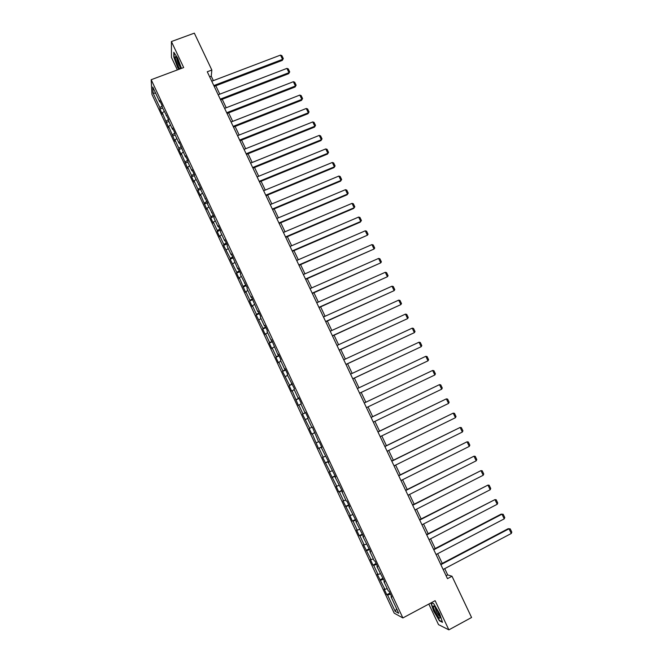 <?xml version="1.0" encoding="UTF-8"?>
<svg xmlns="http://www.w3.org/2000/svg" width="663" height="663" viewBox="0 0 663 663"><rect width="100%" height="100%" fill="white"/><g stroke="black" fill="none" stroke-linecap="round" stroke-linejoin="round"><path stroke-width="0.99" d="M428.828 604.051L438.516 624.629L448.876 629.85L471.575 617.493L452.009 576.246L447.707 574.929L444.724 568.63M151.951 94.386L394.195 613.151L402.872 617.949L151.189 79.717L151.951 94.386M151.189 79.717L183.684 67.56L171.419 41.554L171.46 57.424L177.344 69.93M391.477 596.36L391.021 596.758L391.85 597.164L389.123 591.321L388.294 590.94L383.952 581.642L384.764 581.99L376.907 566.575L377.686 566.865L374.976 561.064L374.205 560.79L369.888 551.55L370.642 551.782L362.885 536.574L363.614 536.748L355.907 521.64L356.603 521.756L348.945 506.747L349.616 506.814L346.931 501.079L346.277 501.037L342.009 491.905L342.647 491.913L335.088 477.103L335.702 477.053L328.193 462.351L328.782 462.244L321.315 447.633L321.878 447.475L319.226 441.807L318.679 441.989L312.348 427.096L311.825 427.337L307.624 418.345L308.129 418.071L305.494 412.436L304.997 412.726L300.811 403.759L301.292 403.435L298.665 397.817L298.193 398.165L294.016 389.222L294.463 388.841L287.236 374.728L287.667 374.288L285.057 368.703L284.634 369.158L280.482 360.274L280.88 359.785L278.278 354.216L277.888 354.722L271.523 339.771L271.159 340.326L267.032 331.492L267.38 330.895L264.794 325.359L264.446 325.972L260.327 317.163L260.658 316.516L258.081 310.997L257.758 311.66L251.385 296.676L251.095 297.397L246.992 288.637L247.274 287.883L240.354 274.432L240.611 273.637L238.05 268.159L237.81 268.979L231.412 253.97L231.196 254.841L227.144 246.155L227.343 245.252L224.798 239.815L224.608 240.735L220.564 232.075L220.738 231.122L218.202 225.702L218.036 226.671L214 218.036L214.149 217.033L207.453 204.038L207.585 202.986L200.93 190.082L201.038 188.98L194.425 176.167L194.508 175.015L192.005 169.653L191.93 170.83L187.944 162.294L188.002 161.092L185.499 155.747L185.449 156.965L179.018 141.882L178.993 143.15L175.024 134.664L175.04 133.362L172.554 128.05L172.554 129.368L168.601 120.906L168.584 119.555L162.186 107.191L162.145 105.798L159.675 100.511L159.725 101.92L152.763 87.035L153.062 93.019L155.689 93.284M391.021 596.758L398.736 613.283L395.206 611.361L387.606 595.101L386.802 594.711L389.935 593.062M153.062 93.019L159.916 107.696L159.957 109.055L162.377 114.227L162.336 112.884L168.667 127.702L168.659 126.409L174.982 141.219L174.991 139.968L178.894 148.33L178.869 149.548L181.306 154.769L181.339 153.559L187.654 168.352L187.712 167.2L191.64 175.612L191.574 176.739L194.019 181.985L194.102 180.875L198.038 189.311L197.947 190.389L200.408 195.651L200.508 194.591L206.806 209.351L206.931 208.339L210.892 216.826L210.759 217.812L213.229 223.099L213.378 222.13L217.348 230.641L217.191 231.578L219.668 236.882L219.834 235.962L223.821 244.498L223.638 245.385L230.31 258.396L230.102 259.233L236.824 272.327L236.592 273.115L239.086 278.468L239.335 277.698L245.6 292.408L245.865 291.687L249.901 300.322L249.619 301.01L252.131 306.397L252.421 305.726L256.465 314.378L256.158 315.016L263.054 328.475L262.722 329.063L265.25 334.475L265.59 333.912L269.659 342.614L269.302 343.152L271.838 348.581L272.203 348.058L276.28 356.793L275.899 357.282L278.443 362.727L278.833 362.255L282.927 371.015L282.521 371.446L289.582 385.269L289.159 385.659L291.712 391.137L292.151 390.772L298.375 405.4L298.839 405.085L302.966 413.919L302.485 414.201L309.687 428.306L309.182 428.538L311.767 434.058L312.281 433.851L318.489 448.453L319.027 448.296L323.188 457.205L322.632 457.329L329.967 471.716L329.387 471.791L336.771 486.277L336.158 486.294L338.768 491.88L339.39 491.888L343.591 500.872L342.953 500.838L350.429 515.516L349.766 515.424L352.393 521.043L353.064 521.159L357.291 530.201L356.603 530.052L359.238 535.687L359.934 535.861L364.169 544.928L363.457 544.721L371.065 559.696L370.327 559.439L372.979 565.116L373.725 565.39L377.993 574.514L377.222 574.199L384.93 589.374L384.134 589.001L386.802 594.711M213.362 80.621L211.257 76.187L211.837 70.038L207.27 71.761L447.484 578.65L452.009 576.246M384.416 581.26L383.952 581.642M384.93 589.374L387.209 588.611M380.653 580.224L383.479 579.263M377.38 566.202L376.907 566.575M377.993 574.514L380.255 573.727M373.725 565.39L376.534 564.404M370.36 551.193L369.888 551.55M371.065 559.696L373.319 558.892M366.821 550.605L369.606 549.586M363.365 536.226L362.885 536.574M364.169 544.928L366.407 544.099M359.934 535.861L362.702 534.809M356.396 521.309L355.907 521.64M357.291 530.201L359.512 529.347M353.064 521.159L355.816 520.082M349.434 506.433L348.945 506.747M350.429 515.516L352.633 514.645M346.219 506.499L348.953 505.397M342.506 491.598L342.009 491.905M343.591 500.872L345.779 499.977M339.39 491.888L342.108 490.753M335.594 476.813L335.088 477.103M336.771 486.277L338.95 485.357M332.577 477.31L335.287 476.158M328.699 462.07L328.193 462.351M329.967 471.716L332.13 470.78M325.79 462.782L328.475 461.597M321.828 447.368L321.315 447.633M323.188 457.205L325.342 456.243M319.027 448.296L321.696 447.086M314.975 432.715L314.461 432.964M316.425 442.735L318.563 441.757M312.281 433.851L314.925 432.616M309.687 428.306L311.809 427.303M305.552 419.447L307.665 418.436M305.519 412.494L304.997 412.726M302.966 413.919L305.593 412.643M298.839 405.085L300.944 404.049M298.723 397.941L298.193 398.165M296.27 399.574L298.872 398.272M292.151 390.772L294.239 389.711M291.935 383.429L291.405 383.637M289.582 385.269L292.176 383.943M285.48 376.493L287.56 375.415M285.173 368.959L284.634 369.158M282.927 371.015L285.496 369.656M278.833 362.255L280.897 361.153M278.427 354.539L277.888 354.722M276.28 356.793L278.841 355.409M272.203 348.058L274.25 346.94M271.706 340.152L271.159 340.326M269.659 342.614L272.195 341.205M265.59 333.912L267.62 332.768M265.001 325.815L264.446 325.972M263.054 328.475L265.573 327.041M258.993 319.798L261.015 318.63M258.321 311.511L257.758 311.66M256.465 314.378L258.976 312.919M252.421 305.726L254.426 304.541M251.65 297.256L251.095 297.397M249.901 300.322L252.396 298.839M245.865 291.687L247.863 290.485M245.003 283.043L244.44 283.167M243.354 286.308L245.824 284.8M239.335 277.698L241.315 276.479M238.382 268.863L237.81 268.979M236.824 272.327L239.285 270.794M232.812 263.75L234.785 262.507M231.777 254.733L231.196 254.841M230.31 258.396L232.754 256.838M226.315 249.835L228.271 248.575M225.188 240.644L224.608 240.735M223.821 244.498L226.249 242.915M219.834 235.962L221.782 234.685M218.616 226.589L218.036 226.671M217.348 230.641L219.76 229.033M213.378 222.13L215.301 220.829M212.069 212.583L211.48 212.649M210.892 216.826L213.287 215.193M206.931 208.339L208.845 207.022M205.538 198.61L204.942 198.668M204.461 203.044L206.839 201.386M200.508 194.591L202.414 193.248M199.024 184.687L198.428 184.728M198.038 189.311L200.4 187.629M194.102 180.875L195.991 179.516M192.535 170.797L191.93 170.83M191.64 175.612L193.986 173.905M187.712 167.2L189.593 165.816M186.063 156.949L185.449 156.965M185.259 161.946L187.588 160.222M181.339 153.559L183.203 152.159M179.607 143.133L178.993 143.15M178.894 148.33L181.214 146.573M174.991 139.968L176.839 138.542M173.167 129.368L172.554 129.368M172.554 134.746L174.85 132.973M168.659 126.409L170.499 124.967M166.753 115.635L166.131 115.627M166.222 121.205L168.51 119.398M162.336 112.884L164.167 111.425M160.347 101.945L159.725 101.92M159.916 107.696L162.153 105.898M171.419 41.554L194.334 33.15L211.837 70.038M448.876 629.85L435.119 600.686L402.872 617.949M442.246 563.401L437.646 553.704M435.193 548.533L430.594 538.828M428.165 533.707L423.558 523.994M421.154 518.922L416.546 509.201M414.168 504.187L409.552 494.449M407.198 489.493L402.582 479.747M400.253 474.841L395.629 465.086M393.333 460.23L388.7 450.467M386.421 445.669L381.789 435.889M379.543 431.141L374.902 421.353M372.672 416.662L368.031 406.867M365.827 402.226L361.194 392.438M358.99 387.797L354.382 378.067M352.169 373.41L347.586 363.747M345.365 359.056L340.815 349.467M338.586 344.752L334.069 335.221M331.823 330.481L327.331 321.025M325.077 316.259L320.619 306.861M318.348 302.079L313.93 292.748M311.651 287.933L307.251 278.667M304.963 273.836L300.596 264.628M298.3 259.772L293.966 250.631M291.654 245.758L287.344 236.674M285.024 231.777L280.747 222.76M278.419 217.837L274.167 208.886M271.822 203.939L267.612 195.046M265.258 190.082L261.073 181.256M258.703 176.259L254.551 167.499M252.172 162.476L248.045 153.775M245.658 148.736L241.556 140.1M239.161 135.037L235.092 126.459M232.688 121.379L228.644 112.859M226.224 107.754L222.213 99.293M219.784 94.171L215.806 85.767M395.206 611.361L396.598 608.692M387.606 595.101L390.449 594.164M209.657 76.792L211.257 76.187M446.116 575.766L447.707 574.929M159.957 109.055L162.592 108.052M166.247 122.514L168.874 121.503M172.554 136.014L175.181 134.987M178.869 149.548L181.505 148.512M185.217 163.123L187.952 162.037M191.574 176.739L194.466 175.571M197.947 190.389L201.022 189.146M204.345 204.08L207.494 202.787M210.759 217.812L213.9 216.511M217.191 231.578L220.331 230.26M223.638 245.385L226.787 244.059M230.102 259.233L233.252 257.89M236.592 273.115L239.741 271.764M243.097 287.046L246.238 285.678M249.619 301.01L252.76 299.635M256.158 315.016L259.308 313.632M262.722 329.063L265.863 327.663M269.302 343.152L272.443 341.735M275.899 357.282L279.048 355.849M282.521 371.446L285.662 370.004M289.159 385.659L292.3 384.209M295.814 399.913L298.955 398.446M302.485 414.201L305.626 412.717M311.767 434.058L314.908 432.558M318.489 448.453L321.63 446.937M325.226 462.882L328.367 461.357M331.989 477.36L335.13 475.819M338.768 491.88L341.909 490.33M345.572 506.441L348.713 504.875M352.393 521.043L355.525 519.46M359.238 535.687L362.371 534.096M366.1 550.381L369.233 548.773M372.979 565.116L376.112 563.492M379.882 579.893L383.015 578.252M181.463 68.388L177.75 58.22L173.805 52.261L173.789 56.993L177.643 67.502L178.861 69.358M430.917 602.94L433.585 610.913L439.412 620.817L442.494 622.317L439.644 613.706L433.718 603.695L431.389 602.684M211.762 81.234L280.499 55.104L282.554 59.363L282.289 60.399L283.308 58.601L282.554 59.363L213.817 85.568M214.199 86.381L282.289 60.399M280.499 55.104L281.866 55.626L283.308 58.601M180.469 68.761L180.411 67.444C179.093 62.223 177.493 58.626 175.612 56.645L175.513 56.628C174.062 56.463 178.297 68.049 179.996 68.935M179.118 69.267L177.825 67.294L174.096 57.109L174.112 52.717M176.855 58.112L176.723 58.162C177.294 61.783 178.513 64.792 180.369 67.187M438.541 613.018C436.287 608.526 434.613 606.164 433.527 605.941C433.072 606.43 433.569 608.244 435.003 611.385C438.417 617.841 440.108 619.714 440.066 617.021L438.541 613.018M435.036 607.117L436.237 611.145C437.787 614.261 439.014 616.051 439.925 616.524M442.337 621.836L439.503 620.452L433.851 610.863L431.165 602.808M431.331 602.717L433.759 603.769M218.185 94.784L286.913 68.397L288.969 72.665L288.687 73.676L289.714 71.886L288.969 72.665L220.249 99.135M220.613 99.914L288.687 73.676M286.913 68.397L288.272 68.902L289.714 71.886M224.624 108.376L293.344 81.723L295.408 85.999L295.11 86.977L296.146 85.212L295.408 85.999L226.696 112.735M227.044 113.481L295.11 86.977M293.344 81.723L294.704 82.22L296.146 85.212M231.08 122L299.792 95.082L301.856 99.375L301.549 100.32L302.593 98.572L301.856 99.375L233.161 126.384M233.492 127.089L301.549 100.32M299.792 95.082L301.143 95.571L302.593 98.572M237.561 135.675L306.256 108.483L308.328 112.793L307.997 113.704L309.057 111.972L308.328 112.793L239.641 140.059M239.956 140.73L307.997 113.704M306.256 108.483L307.607 108.956L309.057 111.972M244.059 149.382L312.737 121.926L314.817 126.243L314.477 127.122L315.538 125.406L314.817 126.243L246.147 153.783M246.445 154.421L314.477 127.122M312.737 121.926L314.08 122.39L315.538 125.406M250.573 163.123L319.243 135.401L321.323 139.727L320.967 140.581L322.044 138.874L321.323 139.727L252.661 167.54M252.951 168.145L320.967 140.581M319.243 135.401L320.577 135.849L322.044 138.874M257.103 176.913L325.757 148.918L327.853 153.252L327.472 154.081L328.558 152.391L327.853 153.252L259.2 181.339M259.473 181.902L327.472 154.081M325.757 148.918L327.099 149.349L328.558 152.391M263.659 190.737L332.296 162.468L334.401 166.819L334.003 167.615L335.097 165.941L334.401 166.819L265.764 195.179M266.012 195.709L334.003 167.615M332.296 162.468L333.63 162.891L335.097 165.941M270.231 204.602L338.851 176.06L340.956 180.427L340.55 181.181L341.652 179.524L340.956 180.427L272.336 209.052M272.576 209.549L340.55 181.181M338.851 176.06L340.185 176.474L341.652 179.524M276.819 218.508L345.431 189.693L347.536 194.068L347.114 194.789L348.232 193.148L347.536 194.068L278.932 222.975M279.148 223.431L347.114 194.789M345.431 189.693L346.757 190.09L348.232 193.148M283.424 232.456L352.02 203.359L354.141 207.751L353.694 208.439L354.821 206.815L354.141 207.751L285.546 236.931M285.753 237.354L353.694 208.439M352.02 203.359L353.346 203.748L354.821 206.815M290.054 246.437L358.633 217.066L360.755 221.467L360.299 222.13L361.434 220.514L360.755 221.467L292.184 250.929M292.366 251.318L360.299 222.13M358.633 217.066L359.951 217.439L361.434 220.514M296.701 260.468L365.263 230.815L367.393 235.224L299.005 265.324M298.831 264.968L367.393 235.224L368.064 234.263L366.581 231.172L365.263 230.815M303.364 274.532L371.918 244.597L374.056 249.023L305.66 279.363M305.502 279.048L374.056 249.023L374.719 248.045L373.228 244.945L371.918 244.597M310.052 288.637L378.59 258.421L380.728 262.863L312.331 293.452M312.198 293.17L380.728 262.863L381.391 261.86L379.891 258.761L378.59 258.421M316.757 302.784L385.278 272.286L387.424 276.736L319.027 307.574M318.911 307.334L387.424 276.736L388.079 275.725L386.57 272.609L385.278 272.286M323.478 316.98L391.982 286.192L394.137 290.651L325.74 321.737M325.641 321.53L394.137 290.651L394.783 289.623L393.275 286.499L391.982 286.192M330.224 331.21L398.712 300.132L400.866 304.607L332.47 335.95M332.387 335.776L400.866 304.607L401.505 303.563L399.996 300.43L398.712 300.132M336.986 345.481L405.458 314.113L407.621 318.605L339.224 350.197M339.158 350.064L407.621 318.605L408.251 317.544L406.742 314.403L405.458 314.113M343.774 359.794L412.22 328.144L414.392 332.644L345.995 364.484M345.953 364.393L414.392 332.644L415.021 331.558L413.497 328.409L412.22 328.144M350.578 374.147L419.008 342.207L421.187 346.716L352.782 378.822M352.757 378.764L421.187 346.716L421.801 345.622L420.284 342.464L419.008 342.207M357.398 388.551L425.812 356.304L427.991 360.838L359.595 393.192M359.586 393.176L427.991 360.838L428.605 359.719L427.08 356.553L425.812 356.304M364.244 402.988L432.632 370.451L364.236 402.98M366.44 407.629L434.829 374.993L432.632 370.451L433.9 370.683L435.434 373.866L434.829 374.993M371.106 417.475L439.478 384.639L371.081 417.425M373.31 422.124L441.674 389.198L439.478 384.639L440.738 384.855L442.279 388.046L441.674 389.198M377.985 432.003L446.34 398.869L377.951 431.911M380.197 436.66L448.544 403.435L446.34 398.869L447.6 399.068L449.141 402.267L448.544 403.435M384.888 446.564L453.227 413.132L384.83 446.448M387.109 451.246L455.44 417.715L453.227 413.132L454.478 413.331L456.02 416.53L455.44 417.715M391.816 461.183L460.13 427.444L391.742 461.017M394.037 465.874L462.343 432.044L460.13 427.444L461.373 427.627L462.923 430.834L462.343 432.044M398.761 475.835L467.05 441.798L398.662 475.628M400.991 480.542L469.271 446.406L467.05 441.798L468.293 441.964L469.843 445.18L469.271 446.406M405.723 490.529L473.995 456.194L405.615 490.288M407.96 495.253L476.225 460.81L473.995 456.194L475.23 456.343L476.788 459.575L476.225 460.81M412.709 505.272L480.957 470.622L412.577 504.991M414.955 510.004L483.194 475.263L480.957 470.622L482.192 470.763L483.758 474.004L483.194 475.263M419.72 520.057L487.943 485.101L419.563 519.734M421.966 524.806L490.189 489.75L487.943 485.101L489.17 485.225L490.736 488.474L490.189 489.75M426.748 534.892L494.946 499.62L426.574 534.527M429.002 539.649L497.2 504.286L494.946 499.62L496.173 499.728L497.739 502.993L497.2 504.286M433.793 549.76L501.974 514.181L501.137 514.123L433.602 549.362M436.055 554.541L504.228 518.864L501.974 514.181L503.192 514.281L504.767 517.546L504.228 518.864M440.862 564.677L509.018 528.792L508.165 528.693L440.655 564.238M443.133 569.476L511.281 533.483L509.018 528.792L510.228 528.867L511.811 532.149L511.281 533.483M508.165 528.693L510.228 528.867M176.366 57.366L175.513 56.628M434.729 606.744L433.527 605.941"/></g></svg>
